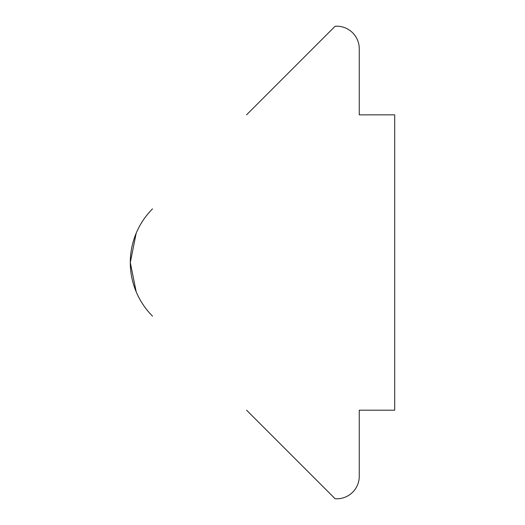 <?xml version="1.0" encoding="UTF-8"?>
<svg xmlns="http://www.w3.org/2000/svg" width="525" height="525" viewBox="0 0 525 525"><rect width="100%" height="100%" fill="white"/><g stroke="black" fill="none" stroke-linecap="round" stroke-linejoin="round"><path stroke-width="0.79" d="M246.586 410.202L335.134 498.75A22.503 22.503 0 0 0 359.258 476.3L359.258 410.202L394.702 410.202L394.702 114.857L359.258 114.857L359.258 48.753A22.562 22.562 0 0 0 335.134 26.25L246.527 114.857M136.178 233.218L130.298 262.526L136.178 291.782M152.513 208.865A75.849 75.849 0 0 0 152.513 316.135M394.702 114.857L359.258 114.857M394.702 410.202L359.258 410.202"/></g></svg>

